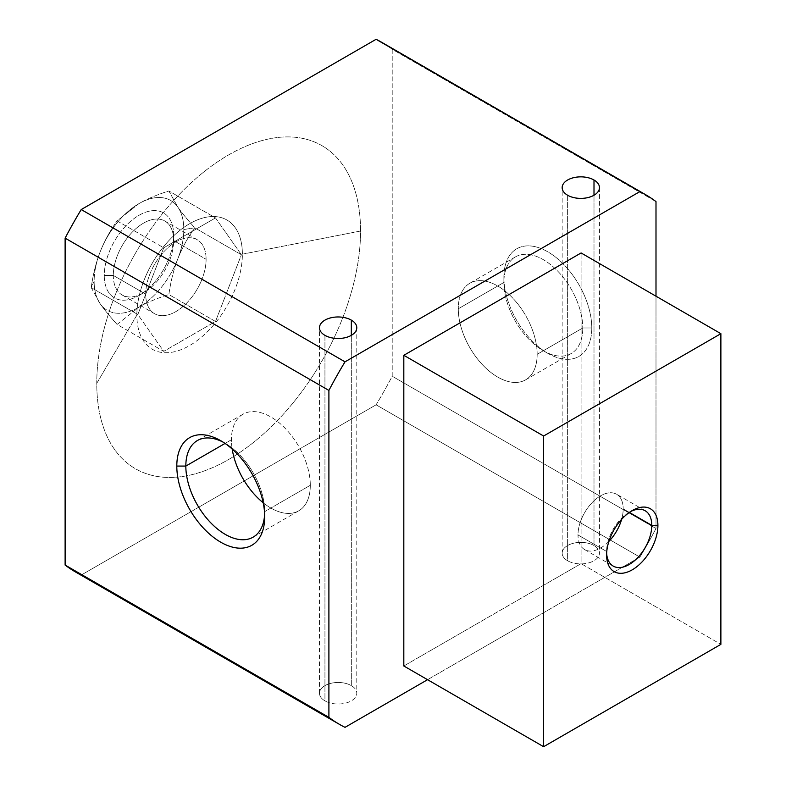 <?xml version="1.0" encoding="UTF-8"?>
<svg xmlns="http://www.w3.org/2000/svg" width="786" height="786" viewBox="0 0 786 786"><rect width="100%" height="100%" fill="white"/><g stroke="black" fill="none" stroke-linecap="round" stroke-linejoin="round"><path stroke-width="0.59" stroke-dasharray="3.93 2.95" d="M242.383 254.183L360.558 231.025A186.528 107.692 -60 0 1 228.667 459.476A186.528 107.692 -60 0 1 96.766 383.322L136.862 315.098A74.611 43.073 120 0 0 189.623 345.555A74.611 43.073 120 0 0 242.383 254.183A74.611 43.073 -60 0 1 189.623 345.555A74.611 43.073 -60 0 1 136.862 315.098A74.611 43.073 -60 0 1 189.623 223.715A74.611 43.073 -60 0 1 242.383 254.183A74.611 43.073 120 0 0 189.623 223.715A74.611 43.073 120 0 0 136.862 315.098L96.766 383.322A186.528 107.692 -60 0 1 228.667 154.881A186.528 107.692 -60 0 1 360.558 231.025L242.383 254.183M173.686 240.575L173.686 235.358A49.086 28.335 -60 0 1 138.975 295.467A49.086 28.335 -60 0 1 104.273 275.434L113.302 275.434A42.699 24.651 120 0 0 143.494 292.864A42.699 24.651 120 0 0 173.686 240.575A42.699 24.651 -60 0 1 155.048 283.54A42.699 24.651 -60 0 1 122.144 294.976A42.699 24.651 -60 0 1 113.302 275.434L145.715 294.151A42.699 24.651 120 0 0 154.557 313.693A42.699 24.651 120 0 0 187.461 302.256A42.699 24.651 120 0 0 206.099 259.292L173.686 240.575L206.099 259.292A42.699 24.651 -60 0 1 175.907 311.58A42.699 24.651 -60 0 1 145.715 294.151A42.699 24.651 -60 0 1 175.907 241.862A42.699 24.651 -60 0 1 206.099 259.292A42.699 24.651 120 0 0 197.257 239.74A42.699 24.651 120 0 0 164.353 251.186A42.699 24.651 120 0 0 145.715 294.151L113.302 275.434A42.699 24.651 -60 0 1 131.94 232.469A42.699 24.651 -60 0 1 164.844 221.033A42.699 24.651 -60 0 1 173.686 240.575A42.699 24.651 120 0 0 143.494 223.145A42.699 24.651 120 0 0 113.302 275.434L104.273 275.434A49.086 28.335 -60 0 1 138.975 215.325A49.086 28.335 -60 0 1 173.686 235.358L173.686 240.575M183.816 229.502L194.761 227.812C187.461 238.138 181.812 248.494 177.813 258.869A63.42 36.618 120 0 0 183.816 229.502A63.42 36.618 120 0 0 177.813 207.082L168.872 190.978C156.964 194.751 146.992 198.966 138.975 203.613L117.094 220.876L163.734 247.806L215.511 217.909L168.872 190.978L215.511 217.909L241.4 254.743L194.761 227.812C187.461 219.697 181.812 212.79 177.813 207.082A63.42 36.618 120 0 0 138.975 203.613A63.42 36.618 120 0 0 100.136 251.933C96.098 262.278 93.121 274.167 91.205 287.607L94.133 281.29A63.42 36.618 120 0 0 100.136 303.71L91.205 287.607L137.845 314.528L163.734 247.806L117.094 220.876C109.785 231.202 104.135 241.557 100.136 251.933A63.42 36.618 120 0 0 94.133 281.29L91.205 287.607L100.136 303.71C104.135 309.419 109.785 316.326 117.094 324.441L163.734 351.362L137.845 314.528L91.205 287.607C93.121 274.167 96.098 262.278 100.136 251.933C104.135 241.557 109.785 231.202 117.094 220.876L138.975 203.613C146.992 198.966 156.964 194.751 168.872 190.978L177.813 207.082C181.812 212.79 187.461 219.697 194.761 227.812L241.4 254.743L215.511 321.474L168.872 294.544C170.788 281.103 173.775 269.215 177.813 258.869C181.812 248.494 187.461 238.138 194.761 227.812L183.816 229.502A63.42 36.618 -60 0 1 177.813 258.869C173.775 269.215 170.788 281.103 168.872 294.544L215.511 321.474L163.734 351.362L117.094 324.441L138.975 307.179C146.992 302.522 156.964 298.316 168.872 294.544C156.964 298.316 146.992 302.522 138.975 307.179L117.094 324.441C109.785 316.326 104.135 309.419 100.136 303.71A63.42 36.618 120 0 0 138.975 307.179A63.42 36.618 120 0 0 177.813 258.869A63.42 36.618 -60 0 1 138.975 307.179A63.42 36.618 -60 0 1 100.136 303.71A63.42 36.618 -60 0 1 94.133 281.29A63.42 36.618 -60 0 1 100.136 251.933A63.42 36.618 -60 0 1 138.975 203.613A63.42 36.618 -60 0 1 177.813 207.082A63.42 36.618 -60 0 1 183.816 229.502M567.63 195.242L567.63 560.752A18.648 10.768 180 0 1 562.157 553.138A18.648 10.768 180 0 1 573.672 543.185A18.648 10.768 180 0 1 594 545.523L594 195.242L594 545.523A18.648 10.768 180 0 1 599.463 553.138A18.648 10.768 180 0 1 587.948 563.081A18.648 10.768 180 0 1 567.63 560.752L567.63 195.242M324.942 335.347L324.942 700.857A18.648 10.768 180 0 1 319.48 693.242A18.648 10.768 180 0 1 330.994 683.299A18.648 10.768 180 0 1 351.322 685.628L351.322 335.347L351.322 685.628A18.648 10.768 180 0 1 356.785 693.242A18.648 10.768 180 0 1 345.27 703.195A18.648 10.768 180 0 1 324.942 700.857L324.942 335.347M264.705 516.824L264.705 511.617A55.767 32.197 60 0 1 264.636 514.113A55.767 32.197 -120 0 0 264.705 511.617L310.303 485.286A55.767 32.197 60 0 1 298.749 510.812A55.767 32.197 60 0 1 263.182 502.745A55.767 32.197 -120 0 0 310.303 485.286A55.767 32.197 -120 0 0 270.865 416.983A55.767 32.197 -120 0 0 231.428 439.747L225.051 443.432L231.428 439.747A55.767 32.197 -120 0 0 232.184 449.052A55.767 32.197 60 0 1 231.428 439.747A55.767 32.197 60 0 1 242.982 414.222A55.767 32.197 60 0 1 285.957 429.156A55.767 32.197 60 0 1 310.303 485.286L264.705 511.617A55.767 32.197 -120 0 0 223.067 442.115A55.767 32.197 60 0 1 225.268 443.314A55.767 32.197 60 0 1 264.705 511.617L264.705 516.824M503.885 282.449L458.287 308.78A55.767 32.197 -120 0 0 482.633 364.9A55.767 32.197 -120 0 0 525.608 379.844A55.767 32.197 -120 0 0 537.162 354.309L582.76 327.988A55.767 32.197 60 0 1 571.206 353.513A55.767 32.197 60 0 1 528.231 338.57A55.767 32.197 60 0 1 503.885 282.449A55.767 32.197 -120 0 0 543.322 350.752A55.767 32.197 -120 0 0 582.76 327.988L591.789 327.988A62.153 35.891 60 0 1 547.842 353.356A62.153 35.891 60 0 1 503.885 277.232L503.885 282.449L503.885 277.232A62.153 35.891 60 0 1 547.842 251.854A62.153 35.891 60 0 1 591.789 327.988L582.76 327.988A55.767 32.197 -120 0 0 543.322 259.675A55.767 32.197 -120 0 0 503.885 282.449A55.767 32.197 60 0 1 515.439 256.914A55.767 32.197 60 0 1 558.414 271.858A55.767 32.197 60 0 1 582.76 327.988L537.162 354.309A55.767 32.197 -120 0 0 512.816 298.189A55.767 32.197 -120 0 0 469.841 283.245A55.767 32.197 -120 0 0 458.287 308.78L503.885 282.449M629.35 512.423L623.19 508.866A31.951 18.451 -60 0 1 621.618 519.369A31.951 18.451 120 0 0 623.19 508.866L629.35 512.423M608.904 541.387A31.951 18.451 -60 0 1 584.617 549.581A31.951 18.451 -60 0 1 578.005 534.961L606.596 551.467A31.951 18.451 120 0 0 606.635 553.148A31.951 18.451 -60 0 1 606.596 551.467L606.596 555.004L606.596 551.467A31.951 18.451 -60 0 1 629.183 512.325A31.951 18.451 -60 0 1 630.667 511.529A31.951 18.451 120 0 0 606.596 551.467L578.005 534.961A31.951 18.451 -60 0 1 591.946 502.794A31.951 18.451 -60 0 1 616.578 494.237A31.951 18.451 -60 0 1 623.19 508.866A31.951 18.451 120 0 0 600.602 495.819A31.951 18.451 120 0 0 578.005 534.961A31.951 18.451 120 0 0 608.904 541.387M403.817 665.988L581.08 563.641L720.88 644.363L581.08 563.641L581.08 252.954L581.08 563.641L403.817 665.988M537.162 354.309A55.767 32.197 60 0 1 497.725 377.084A55.767 32.197 60 0 1 458.287 308.78A55.767 32.197 60 0 1 497.725 286.006A55.767 32.197 60 0 1 537.162 354.309M241.4 254.743L215.511 217.909L163.734 247.806L137.845 314.528L163.734 351.362L215.511 321.474L241.4 254.743M173.686 235.358A49.086 28.335 120 0 0 138.975 215.325A49.086 28.335 120 0 0 104.273 275.434A49.086 28.335 120 0 0 138.975 295.477A49.086 28.335 120 0 0 173.686 235.358M75.711 572.09A305.901 176.614 120 0 0 81.223 575.057L345.015 727.345L81.223 575.057L376.101 404.81L639.883 557.107A305.901 176.614 120 0 0 655.996 528.506A305.901 176.614 -60 0 1 639.883 557.107L376.101 404.81A305.901 176.614 120 0 0 392.204 376.219L655.996 528.506L655.996 296.214L655.996 528.506L392.204 376.219L392.204 49.292L655.996 201.589L392.204 49.292A305.901 176.614 120 0 0 381.613 42.257M503.885 277.232A62.153 35.891 -120 0 0 547.842 353.356A62.153 35.891 -120 0 0 591.789 327.988A62.153 35.891 -120 0 0 547.842 251.854A62.153 35.891 -120 0 0 503.885 277.232M639.883 557.107L427.555 679.693L639.883 557.107M351.322 685.628A18.648 10.768 0 0 0 324.942 685.628A18.648 10.768 0 0 0 324.942 700.857A18.648 10.768 0 0 0 351.322 700.857A18.648 10.768 0 0 0 351.322 685.628M594 545.523A18.648 10.768 0 0 0 567.63 545.523A18.648 10.768 0 0 0 567.63 560.752A18.648 10.768 0 0 0 594 560.752A18.648 10.768 0 0 0 594 545.523M386.928 45.559A305.901 176.614 -60 0 1 392.204 49.292L392.204 376.219A305.901 176.614 -60 0 1 376.101 404.81L81.223 575.057M360.558 231.025A186.528 107.692 120 0 0 228.667 154.881A186.528 107.692 120 0 0 96.766 383.322A186.528 107.692 120 0 0 228.667 459.476A186.528 107.692 120 0 0 360.558 231.025M138.975 295.467L143.494 292.864M122.144 294.976L154.557 313.693M562.157 553.138L562.157 187.628M319.48 693.242L319.48 327.733M253.151 537.143L298.749 510.812M525.608 379.844L571.206 353.513M543.322 350.752L547.842 353.356M584.617 549.581L613.208 566.087M632.249 510.556L629.183 512.325M645.168 510.743L616.578 494.237M515.439 256.914L469.841 283.245M242.982 414.222L197.384 440.543M225.268 443.314L220.748 440.7M356.785 327.733L356.785 693.242M599.463 187.628L599.463 553.138M197.257 239.74L164.844 221.033"/><path stroke-width="1.18" d="M594 195.242L594 180.004A18.648 10.768 0 0 0 573.672 177.675A18.648 10.768 0 0 0 562.157 187.628A18.648 10.768 0 0 0 567.63 195.242A18.648 10.768 0 0 0 587.948 197.571A18.648 10.768 0 0 0 599.463 187.628A18.648 10.768 0 0 0 594 180.004L594 195.242M351.322 335.347L351.322 320.118A18.648 10.768 0 0 0 330.994 317.79A18.648 10.768 0 0 0 319.48 327.733A18.648 10.768 0 0 0 324.942 335.347A18.648 10.768 0 0 0 345.27 337.685A18.648 10.768 0 0 0 356.785 327.733A18.648 10.768 0 0 0 351.322 320.118L351.322 335.347M185.83 466.078L176.801 466.078A62.153 35.891 -120 0 0 220.748 542.202A62.153 35.891 -120 0 0 264.705 516.824L264.705 516.824A62.153 35.891 -120 0 0 220.748 440.7A62.153 35.891 -120 0 0 176.801 466.078L185.83 466.078A55.767 32.197 -120 0 0 210.176 522.199A55.767 32.197 -120 0 0 253.151 537.143A55.767 32.197 -120 0 0 264.636 514.113A55.767 32.197 60 0 1 224.167 533.733A55.767 32.197 60 0 1 185.83 466.078L225.051 443.432L185.83 466.078A55.767 32.197 60 0 1 223.067 442.115A55.767 32.197 -120 0 0 197.384 440.543A55.767 32.197 -120 0 0 185.83 466.078M263.182 502.745A55.767 32.197 60 0 1 232.184 449.052A55.767 32.197 -120 0 0 263.182 502.745M651.781 525.372L629.35 512.423L651.781 525.372A31.951 18.451 -60 0 1 629.93 564.063A31.951 18.451 -60 0 1 606.635 553.148A31.951 18.451 120 0 0 613.208 566.087A31.951 18.451 120 0 0 637.829 557.529A31.951 18.451 120 0 0 651.781 525.372L657.911 525.372L651.781 525.372A31.951 18.451 120 0 0 645.168 510.743A31.951 18.451 120 0 0 630.667 511.529A31.951 18.451 -60 0 1 651.781 525.372M621.618 519.369A31.951 18.451 -60 0 1 608.904 541.387A31.951 18.451 120 0 0 621.618 519.369M606.596 555.004A36.294 20.957 120 0 0 632.249 569.821A36.294 20.957 120 0 0 657.911 525.372A36.294 20.957 120 0 0 632.249 510.556A36.294 20.957 120 0 0 606.596 555.004A36.294 20.957 -60 0 1 632.249 510.556A36.294 20.957 -60 0 1 657.911 525.372A36.294 20.957 -60 0 1 632.249 569.821A36.294 20.957 -60 0 1 606.596 555.004M720.88 644.363L543.617 746.7L403.817 665.988L543.617 746.7L543.617 436.014L403.817 355.301L403.817 665.988L403.817 355.301L543.617 436.014L720.88 333.677L581.08 252.954L403.817 355.301L581.08 252.954L720.88 333.677L720.88 644.363L720.88 333.677L543.617 436.014L543.617 746.7L720.88 644.363M655.996 201.589L655.996 296.214L655.996 201.589A305.901 176.614 120 0 0 639.883 191.597L376.101 39.3L81.223 209.548A305.901 176.614 120 0 0 65.12 238.138L65.12 565.065A305.901 176.614 120 0 0 75.711 572.09L339.503 724.387A305.901 176.614 -60 0 1 328.902 717.353L65.12 565.065L328.902 717.353L328.902 390.436L65.12 238.138L328.902 390.436A305.901 176.614 -60 0 1 345.015 361.835L81.223 209.548L345.015 361.835L639.883 191.597A305.901 176.614 -60 0 1 645.394 194.555A305.901 176.614 -60 0 1 655.996 201.589M645.394 194.555L381.613 42.257A305.901 176.614 120 0 0 376.101 39.3L639.883 191.597L345.015 361.835A305.901 176.614 120 0 0 328.902 390.436L328.902 717.353A305.901 176.614 120 0 0 345.015 727.345L427.555 679.693L345.015 727.345A305.901 176.614 -60 0 1 339.503 724.387M176.801 466.078A62.153 35.891 60 0 1 220.748 440.7A62.153 35.891 60 0 1 264.705 516.824A62.153 35.891 60 0 1 220.748 542.202A62.153 35.891 60 0 1 176.801 466.078M351.322 320.118A18.648 10.768 180 0 1 351.322 335.347A18.648 10.768 180 0 1 324.942 335.347A18.648 10.768 180 0 1 324.942 320.118A18.648 10.768 180 0 1 351.322 320.118M594 180.004A18.648 10.768 180 0 1 594 195.242A18.648 10.768 180 0 1 567.63 195.242A18.648 10.768 180 0 1 567.63 180.004A18.648 10.768 180 0 1 594 180.004M81.223 575.057A305.901 176.614 -60 0 1 65.12 565.065L65.12 238.138A305.901 176.614 -60 0 1 81.223 209.548L376.101 39.3A305.901 176.614 -60 0 1 386.928 45.559"/></g></svg>
